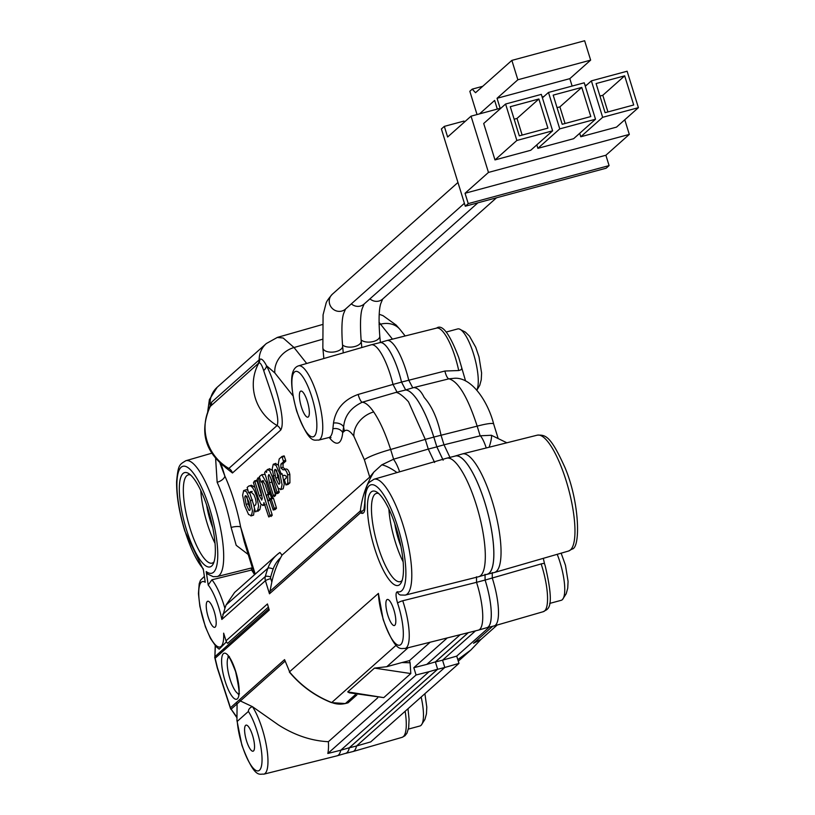 <?xml version="1.0" encoding="UTF-8"?>
<svg xmlns="http://www.w3.org/2000/svg" width="815" height="815" viewBox="0 0 815 815"><rect width="100%" height="100%" fill="white"/><g stroke="black" fill="none" stroke-linecap="round" stroke-linejoin="round"><path stroke-width="1.22" d="M446.213 332.041L457.735 328.924A32.62 8.833 74.9 0 1 459.232 328.975A32.62 8.833 74.9 0 1 474.198 356.094A32.62 8.833 74.9 0 1 476.836 389.927M557.216 554.312A32.62 8.833 74.9 0 1 562.493 599.514A32.62 8.833 74.9 0 1 562.289 599.718A32.62 8.833 74.9 0 1 561.219 600.309L549.687 603.416M421.161 697.029A32.62 8.833 74.9 0 1 421.212 725.187A32.62 8.833 74.9 0 1 421.009 725.381A32.62 8.833 74.9 0 1 419.939 725.982L408.407 729.089M450.349 458.203L444.002 444.807L436.84 446.824L433.825 437.064C428.812 421.192 423.23 408.672 417.066 399.523C412.798 393.441 408.998 390.242 405.656 389.916L401.54 382.082A39.731 10.748 -105.1 0 0 379.759 342.616A39.731 10.748 -105.1 0 0 379.332 342.779M443.166 460.159L436.84 446.824M455.208 456.013L462.319 453.955A61.4 16.616 74.9 0 1 462.472 453.914A61.4 16.616 74.9 0 1 492.148 500.981A61.4 16.616 74.9 0 1 494.481 572.476A61.4 16.616 74.9 0 1 494.318 572.517L487.136 574.32A61.268 16.575 -105.1 0 0 487.258 510.822A61.268 16.575 -105.1 0 0 455.208 456.013A61.268 16.575 -105.1 0 0 454.699 456.186M492.229 572.568L492.291 578.1A39.864 10.789 74.9 0 1 492.718 579.475A39.864 10.789 74.9 0 1 494.226 625.889A39.864 10.789 74.9 0 1 494.124 625.92L486.942 627.713A39.731 10.748 -105.1 0 0 485.108 580.066L485.047 574.371M541.15 563.919A4.615 0.886 -18.2 0 1 544.512 563.695L545.215 565.895C555.962 611.668 546.936 608.744 543.391 611.658A38.937 10.534 -105.1 0 0 541.914 566.323A38.937 10.534 -105.1 0 0 541.15 563.919L485.108 580.066M486.616 574.412A61.268 16.575 -105.1 0 0 487.136 574.32M480.881 639.52L470.876 650.003L457.806 659.641M481.023 639.347L473.525 643.29L492.627 626.287M458.967 663.4L444.807 667.465L442.555 660.181L456.716 656.116L458.967 663.4L370.723 741.894L356.512 746A39.864 10.789 74.9 0 1 352.946 751.562A39.864 10.789 74.9 0 1 352.844 751.583L345.662 753.386A39.731 10.748 -105.1 0 0 349.319 747.813L356.512 746L444.807 667.465L437.584 669.298L349.319 747.813M506.859 442.79L491.374 435.271L480.381 435.781A19.998 5.695 76.1 0 1 486.219 447.965M475.512 630.851L442.555 660.181L435.404 661.984M468.33 632.654L435.393 661.953M480.381 435.781L444.002 444.807L440.997 435.108C437.584 418.767 431.981 406.227 424.207 397.486C421.06 391.068 417.575 387.767 413.755 387.573L405.656 389.916M480.167 435.831L477.172 426.143C467.769 397.2 458.366 381.42 448.943 378.822L413.755 387.573M379.759 342.616L386.87 340.558A39.864 10.789 74.9 0 1 386.972 340.527A39.864 10.789 74.9 0 1 406.237 371.09A39.864 10.789 74.9 0 1 408.733 380.157L412.757 387.828M401.54 382.082L444.909 371.029L458.713 370.54A38.937 10.534 -105.1 0 0 455.442 357.938A38.937 10.534 -105.1 0 0 436.616 328.088L386.972 340.527M461.504 368.828A4.615 0.886 168.1 0 1 461.738 369.032L461.738 369.032A4.615 0.886 168.1 0 1 458.713 370.54M433.825 437.064L477.172 426.143A23.075 2.975 162.8 0 1 493.666 424.014C488.328 402.855 472.649 377.6 455.004 378.231L448.943 378.822A7.692 2.231 76 0 1 444.909 371.029M392.463 339.152L379.016 322.271M456.716 656.116L489.306 627.122M255.339 498.332L256.175 502.366L255.716 504.74L253.964 506.298L255.329 511.362L255.696 511.891L257.713 510.088L258.61 505.921L256.857 496.977L254.596 491.088C252.314 486.535 250.266 484.925 248.483 486.28L247.159 487.462L248.504 492.454L248.87 492.983L250.633 491.608L254.005 494.827L255.339 498.332M257.795 511.362L259.873 509.548L260.769 505.361M274.237 475.603L272.078 476.194L269.714 470.683L267.259 469.593A10.218 2.761 -105.1 0 0 266.597 472.405L265.649 471.019L264.6 472.792L272.302 497.109L273.351 495.337L269.449 482.745L268.176 476.204L268.818 474.585M274.421 496.569L275.501 494.756L270.427 477.121M284.588 475.267L286.299 476.184L286.228 478.028L284.353 479.699L285.953 484.966L287.777 483.356L287.695 474.951C286.554 470.642 285.036 468.961 283.131 469.888L280.849 467.973L280.941 464.112L283.589 461.759L281.98 456.492L279.199 458.957L278.292 463.98L279.453 469.206C280.839 474.106 282.55 476.123 284.588 475.267L284.71 475.237M261.798 500.003L259.241 495.663L254.851 481.461L254.504 480.932L253.455 482.694L258.345 498.495L260.739 503.986L263.092 505.31A11.329 3.066 -105.1 0 0 263.928 502.56L268.583 516.527L268.95 517.046L269.979 515.294L258.161 477.682L257.112 479.454L260.963 491.893L262.267 498.393L261.625 500.104M275.348 469.389L278.536 475.553L279.83 482.847L279.392 484.11L278.526 484.008L275.725 478.059L274.431 470.775L274.869 469.511L275.735 469.613M274.268 479.352L278.16 488.165L281.012 489.346L282.061 484.701L279.993 474.259L276.102 465.447L273.249 464.265L272.2 468.92L274.268 479.352M278.455 465.141L275.378 463.654M283.172 488.806L280.492 489.632L283.172 488.806L284.221 484.151L282.55 475.053M279.851 482.337L277.874 477.478L276.591 470.224M279.392 484.11L278.526 484.008M245.753 495.714L248.942 501.887L250.236 509.171L249.797 510.435L248.932 510.333L246.12 504.393L244.826 497.099L245.274 495.836L246.14 495.938M244.673 505.687L248.565 514.489L251.417 515.681L252.456 511.025L250.399 500.593L246.497 491.781L243.654 490.599L242.605 495.245L244.673 505.687M254.097 506.176L249.665 492.79M253.567 515.141L250.898 515.956L253.567 515.141L254.463 508.57M250.256 508.662L248.28 503.802L246.986 496.549M249.797 510.435L248.932 510.333M443.156 460.2L436.84 446.875L428.272 449.085L434.619 462.482M436.84 446.875L433.814 437.105C428.812 421.233 423.23 408.723 417.066 399.574C412.808 393.502 409.008 390.293 405.666 389.978L396.059 392.382C398.943 392.83 403.089 395.958 408.478 401.764L425.277 439.387L390.63 449.493A23.075 2.975 162.8 0 0 364.387 459.782L353.883 436.27C350.032 430.819 346.905 429.077 344.49 431.013L342.707 432.602A46.353 12.541 74.9 0 1 329.321 437.604A7.692 6.204 142.3 0 0 329.311 437.472M378.69 493.523A45.711 12.368 -105.1 0 0 376.459 493.381A45.711 12.368 -105.1 0 0 374.91 494.226A45.711 12.368 -105.1 0 0 378.079 546.631A45.711 12.368 -105.1 0 0 400.287 581.635A45.711 12.368 -105.1 0 0 401.714 580.83A45.711 12.368 -105.1 0 0 402.141 580.402M396.396 528.568A48.839 13.213 74.9 0 1 401.296 582.491A48.839 13.213 74.9 0 1 374.513 548.026A48.839 13.213 74.9 0 1 376.907 492.138A48.839 13.213 74.9 0 1 396.396 528.568M190.578 474.992A45.711 12.368 -105.1 0 0 188.346 474.85A45.711 12.368 -105.1 0 0 186.798 475.695A45.711 12.368 -105.1 0 0 189.956 528.1A45.711 12.368 -105.1 0 0 212.165 563.104A45.711 12.368 -105.1 0 0 213.601 562.289A45.711 12.368 -105.1 0 0 214.019 561.861M208.273 510.037A48.839 13.213 74.9 0 1 213.184 563.96A48.839 13.213 74.9 0 1 186.401 529.495A48.839 13.213 74.9 0 1 188.795 473.596A48.839 13.213 74.9 0 1 208.273 510.037M206.633 505.015A31.541 8.537 -105.1 0 0 210.29 520.642A31.541 8.537 -105.1 0 0 212.797 527.835M394.755 523.546A31.541 8.537 -105.1 0 0 398.413 539.184A31.541 8.537 -105.1 0 0 400.919 546.366M203.424 569.919L184.811 531.013C179.178 512.38 176.437 495.897 176.6 481.563C178.23 464.428 179.382 464.713 185.84 460.72A60.004 16.239 74.9 0 1 214.997 506.675A60.004 16.239 74.9 0 1 217.116 576.582L213.163 576.663L207.672 574.045L206.226 571.559A55.389 14.986 -105.1 0 0 209.74 508.733A55.389 14.986 -105.1 0 0 181.093 467.29A55.389 14.986 -105.1 0 0 184.934 530.799A55.389 14.986 -105.1 0 0 203.251 568.778L205.237 582.256A33.853 9.159 -105.1 0 0 199.553 603.192A33.853 9.159 -105.1 0 0 214.08 643.371A33.853 9.159 -105.1 0 0 223.646 633.163L226.02 640.804L267.442 603.956L269.245 610.089L221.089 652.927A5.389 5.135 -131.7 0 1 220.845 651.399L268.818 608.724M405.035 648.516L478.385 630.138A39.843 10.778 -105.1 0 0 478.497 630.107A39.843 10.778 -105.1 0 0 476.979 583.723A39.843 10.778 -105.1 0 0 476.541 582.328L402.732 600.767A38.468 10.412 74.9 0 1 403.68 603.701A38.468 10.412 74.9 0 1 405.035 648.516C401.062 647.67 396.304 654.608 383.142 619.451L378.405 593.402L289.325 671.988M405.228 595.113L478.588 576.735A61.38 16.606 -105.1 0 0 478.741 576.694A61.38 16.606 -105.1 0 0 476.418 505.229A61.38 16.606 -105.1 0 0 446.752 458.183A61.38 16.606 -105.1 0 0 446.6 458.224L373.953 479.251A60.004 16.239 74.9 0 1 403.109 525.206A60.004 16.239 74.9 0 1 405.228 595.113L400.511 595.021A4.615 4.391 -74.7 0 1 397.445 591.731A55.389 14.986 -105.1 0 0 397.863 527.264A55.389 14.986 -105.1 0 0 376.153 486.198A55.389 14.986 -105.1 0 0 365.018 504.383C365.191 510.73 364.132 513.725 361.85 513.358L360.505 512.839L269.48 593.809L265.415 580.688L221.843 619.451A33.853 9.159 -105.1 0 0 218.797 607.552A33.853 9.159 -105.1 0 0 208.202 585.038L206.226 571.559M248.218 554.485L236.207 545.317L231.124 527.427A60.198 16.29 -105.1 0 0 225.246 503.884A60.198 16.29 -105.1 0 0 217.157 482.297A7.692 3.82 155.7 0 0 224.869 476.103L220.04 463.44M254.412 574.483A39.191 10.605 -105.1 0 0 251.55 570.042L211.91 579.791A38.468 10.412 74.9 0 1 224.043 605.494A38.468 10.412 74.9 0 1 224.899 608.347L221.843 619.451M236.941 720.542L237.084 703.865L240.364 700.951L252.446 706.666A38.468 10.412 74.9 0 1 262.399 729.374A38.468 10.412 74.9 0 1 263.754 774.189C259.771 773.343 255.024 780.281 241.861 745.124L236.941 720.542A4.615 2.557 -4.3 0 0 237.257 721.346A33.853 9.159 -105.1 0 0 241.984 744.92A33.853 9.159 -105.1 0 0 259.486 770.236A33.853 9.159 -105.1 0 0 257.143 731.432A33.853 9.159 -105.1 0 0 248.392 711.444L237.257 721.346M301.346 406.807A13.498 3.657 74.9 0 1 300.837 391.088A13.498 3.657 74.9 0 1 307.387 401.428A13.498 3.657 74.9 0 1 307.876 417.158A13.498 3.657 74.9 0 1 301.346 406.807M246.538 740.866A13.498 3.657 74.9 0 1 246.038 725.136A13.498 3.657 74.9 0 1 252.589 735.487A13.498 3.657 74.9 0 1 253.078 751.206A13.498 3.657 74.9 0 1 246.538 740.866M387.818 615.193A13.498 3.657 74.9 0 1 387.319 599.463A13.498 3.657 74.9 0 1 393.869 609.814A13.498 3.657 74.9 0 1 394.358 625.533A13.498 3.657 74.9 0 1 387.818 615.193M208.192 616.986A13.498 3.657 74.9 0 1 207.693 601.256A13.498 3.657 74.9 0 1 214.243 611.607A13.498 3.657 74.9 0 1 214.722 627.336A13.498 3.657 74.9 0 1 208.192 616.986M405.666 389.978L401.53 382.113A39.68 10.738 -105.1 0 0 399.044 373.056A39.68 10.738 -105.1 0 0 379.872 342.636L371.253 344.796A39.843 10.778 -105.1 0 0 371.151 344.827L298.504 365.853A38.468 10.412 74.9 0 1 317.198 395.316A38.468 10.412 74.9 0 1 318.553 440.131L328.812 437.563A38.662 10.463 -105.1 0 0 332.877 428.812L333.488 423.066C335.658 409.14 343.889 399.595 358.172 394.44L393.003 384.425A39.843 10.778 -105.1 0 0 390.507 375.338A39.843 10.778 -105.1 0 0 371.253 344.796M226.112 604.934L234.608 592.454L276.886 554.842A35.381 33.761 -131.7 0 1 279.922 552.458L276.886 554.842A35.381 33.761 -131.7 0 0 267.901 568.198L226.112 604.934M396.059 392.382L362.247 402.223C365.558 402.508 369.368 405.738 373.678 411.921C379.861 421.06 385.515 433.59 390.63 449.493L393.625 459.191L381.787 464.856L373.851 472.079L369.745 477.101L282.031 555.127L280.635 557.694A100.775 96.139 48.3 0 0 271.813 582.073L269.48 593.809M478.741 576.694L487.278 574.218A61.217 16.565 -105.1 0 0 484.956 502.947A61.217 16.565 -105.1 0 0 455.371 456.023L446.752 458.183M478.497 630.107L487.034 627.632A39.68 10.738 -105.1 0 0 485.526 581.441A39.68 10.738 -105.1 0 0 485.088 580.046L476.541 582.328L476.49 576.786M263.754 774.189L337.104 755.811A39.843 10.778 -105.1 0 0 337.206 755.78A39.843 10.778 -105.1 0 0 340.772 750.218L327.824 753.478L416.068 674.983L413.816 667.699L447.272 637.931M248.392 711.444A4.615 3.423 146.7 0 1 252.446 706.666L278.516 724.973C294.765 735.293 311.391 740.866 328.384 741.701A39.599 10.717 74.9 0 1 327.824 753.478M217.157 482.297L215.639 458.753M277.192 337.461L283.151 338.001L294.032 347.526A23.075 18.816 141.6 0 0 274.849 372.954L266.505 365.721C275.297 382.653 286.33 421.335 280.706 430.076L232.469 472.985L225.409 467.443M209.272 408.162L211.584 402.203L259.822 359.303C261.564 358.325 263.785 360.464 266.505 365.721A7.692 4.849 -28.3 0 1 263.693 370.54C261.88 365.008 260.291 362.471 258.905 362.92L210.127 406.553C199.268 431.38 204.83 451.979 226.825 468.35L228.842 468.442L277.09 425.532C280.798 416.842 268.522 385.892 263.693 370.54M322.119 324.625L277.395 337.4L266.332 343.543A23.075 22.015 48.3 0 0 266.322 343.553A23.075 22.015 48.3 0 0 259.17 359.884A7.692 7.335 -131.7 0 1 258.233 363.531M460.21 634.691L426.805 664.398L435.373 661.902L437.635 669.186L349.299 747.763L340.772 750.218L429.067 671.692L437.635 669.186M468.228 632.684L435.373 661.902M397.027 392.107L393.003 384.425L401.53 382.113M433.814 437.105L425.277 439.387L428.272 449.085L393.625 459.191M279.922 552.458L282.031 555.127M271.619 498.199L270.01 493.584L267.85 494.206L266.474 495.428L267.778 500.288L268.125 500.828L269.521 499.595L267.87 494.196L270.01 493.584M247.821 490.253L246.262 489.703L243.654 490.599M275.317 509.497L276.387 507.694L273.483 498.332L273.127 497.761L271.018 498.383M273.188 510.037L275.368 509.487L273.208 510.027L274.227 508.275L270.967 498.393L269.948 500.145L273.208 510.027M271.049 516.516L272.129 514.703L261.961 481.879M259.241 495.663L261.401 495.072L257 480.881L256.644 480.31L254.535 480.932M285.953 484.966L288.113 484.426L289.926 482.816L289.845 474.371C288.693 470.031 287.165 468.34 285.26 469.277L282.999 467.382L283.1 463.572L285.739 461.219L285.688 460.373L284.119 455.87L282.01 456.492L284.119 455.87M278.078 493.32L279.209 492.352L278.098 488.083M269.031 474.585L271.171 478.986L275.949 493.859L278.129 493.309L275.979 493.849L276.998 492.087L272.088 476.194M271.864 470.072L269.388 468.982M250.969 492.454L251.723 491.822M254.901 487.36L251.397 485.22L248.483 486.28M270.295 493.279L270.814 492.861M263.143 480.626L262.603 480.758L265.028 484.232L268.166 493.819L270.346 493.269L268.196 493.809L269.215 492.056L266.138 482.123L261.809 474.676L259.404 476.561L259.455 477.366L261.085 482.093L262.868 480.606M263.214 481.553L263.724 481.145M263.245 481.553L261.116 482.083L263.245 481.553M265.079 474.361L261.809 474.676M221.089 652.927L215.129 658.225L217.411 667.679A5.389 0.693 162.8 0 0 217.269 667.923L217.269 667.923A5.389 0.693 162.8 0 0 217.524 668.045M217.411 667.679L230.462 707.756L284.578 659.62L289.794 672.222A100.775 96.139 48.3 0 0 331.736 702.53L396.141 645.246M402.732 600.767A4.615 0.947 161.5 0 0 397.598 603.171C395.591 596.111 395.54 592.301 397.445 591.731M328.384 741.701L377.722 697.823M289.325 671.998C300.878 685.812 314.936 696.02 331.511 702.622A4.615 0.652 111.5 0 0 331.736 702.53A23.075 22.015 48.3 0 0 345.458 703.477L348.036 702.836L356.858 694.981M348.036 702.836L345.305 703.559A4.615 1.243 75.9 0 1 345.122 703.559M430.137 642.23L409.436 660.639L401.877 662.554L410.098 662.778L409.436 660.639M408.111 647.742L386.809 666.69L401.877 662.554M386.809 666.69L374.482 668.106L410.801 673.557L383.753 697.62L347.73 691.904L349.37 692.821L383.753 697.62M374.482 668.106L347.73 691.904M410.801 673.557L410.098 662.778M337.206 755.78L345.743 753.305A39.68 10.738 -105.1 0 0 349.299 747.763M226.438 641.802L219.174 649.168L216.158 646.682L210.535 638.542L205.37 626.786L199.879 606.391L198.432 593.615L199.206 583.734L200.51 580.219L204.371 576.399M236.421 702.448A5.389 5.135 -131.7 0 0 237.084 703.865L231.124 709.162L236.686 716.843M230.462 707.756A5.389 5.135 -131.7 0 0 231.124 709.162L236.727 717.445M215.364 645.806L214.885 656.696L220.845 651.399M226.02 640.804A5.389 5.135 -131.7 0 0 227.64 643.33L268.339 607.134M269.724 591.537L360.332 510.944C362.033 496.906 366.546 483.947 373.851 472.079M360.505 512.839A4.615 4.401 48.3 0 1 360.332 510.944L362.115 511.3L363.928 509.66M224.899 608.347L225.867 605.586M215.221 645.643L214.885 656.696A5.389 5.135 -131.7 0 0 215.129 658.225M231.124 527.427A7.692 1.997 169.2 0 1 240.629 526.999L244.245 541.659L254.494 574.758M358.172 394.44A7.692 1.936 -106.2 0 0 362.247 402.223C350.705 407.745 344.501 416.027 343.635 427.06L342.707 432.602A7.692 5.99 -174.7 0 0 332.877 428.812M399.625 471.824A19.998 5.124 -106.3 0 0 393.411 459.253M485.027 574.31L485.088 580.046M224.359 650.013A5.389 5.135 -131.7 0 1 224.115 648.485M285.067 661.189L240.364 700.951A5.389 5.135 -131.7 0 1 239.692 699.545M208.202 585.038L211.91 579.791M333.488 423.066A7.692 4.696 -173.5 0 1 343.635 427.06A23.075 22.015 48.3 0 0 344.49 431.013M251.254 568.024L251.55 570.042M362.115 511.3A4.615 3.932 137.5 0 0 361.85 513.358M373.953 479.251C367.667 483.794 366.088 481.105 364.702 503.283L364.702 503.283A4.615 3.056 -0.7 0 0 365.018 504.383M426.805 664.398L413.816 667.699M429.067 671.692L416.068 674.983M403.16 561.892A45.385 12.286 74.9 0 1 388.877 509.008M215.038 543.361A45.385 12.286 74.9 0 1 200.765 490.477M268.125 500.828L270.01 500.339L268.125 500.828M275.857 463.378L273.249 464.265M254.504 480.932L256.644 480.31M264.906 504.954L262.746 505.494L265.242 504.77M269.867 468.666L267.259 469.593M210.046 406.716A7.692 6.092 17.3 0 0 210.087 404.729A23.075 22.015 -131.7 0 1 217.197 387.247L209.394 399.584L207.713 411.616M522.15 135.086L517.005 118.45L514.163 119.214M565.05 123.513L559.895 106.877L557.053 107.641M607.949 111.93L602.794 95.294L599.952 96.058M468.238 203.618L465.304 206.215L441.394 128.974L444.328 126.376L447.618 137.012L471.05 116.168L488.47 172.423L465.039 193.267L468.238 203.618L609.08 165.598L606.156 168.206L465.304 206.215M471.05 116.168L501.031 108.079M542.138 96.985L543.931 96.496M585.027 85.402L586.831 84.923M477.03 114.558L469.827 91.28L472.231 89.13L475.532 92.706L511.861 60.392L517.861 79.778L497.048 98.289L500.145 108.314M497.303 109.078L494.634 100.439L479.515 113.886M497.048 98.289L569.828 78.648L572.12 86.064M517.861 79.778L590.641 60.137L569.828 78.648M511.861 60.392L584.64 40.75L590.641 60.137M472.231 89.13L482.735 86.298M464.326 122.148L463.99 121.068L444.328 126.376M624.779 119.774L629.312 134.404L605.881 155.247L609.08 165.598M465.039 193.267L605.881 155.247M488.47 172.423L629.312 134.404M638.4 107.662L627.122 71.221L591.374 80.868L602.652 117.309L638.4 107.662L616.517 127.12L580.769 136.767L579.699 133.293M595.51 119.235L584.223 82.804L548.475 92.452L559.762 128.882L595.51 119.235L573.628 138.703L537.88 148.35L536.8 144.876M552.611 130.818L530.728 150.276L494.98 159.923L483.703 123.493L505.585 104.025L516.863 140.465L552.611 130.818L541.333 94.377L505.585 104.025M538.878 98.992L510.282 106.704L519.308 135.85L547.904 128.138L538.878 98.992L517.005 118.45M516.863 140.465L494.98 159.923M602.652 117.309L580.769 136.767M624.677 75.836L596.081 83.548L605.097 112.694L633.703 104.982L624.677 75.836L602.794 95.294M591.374 80.868L585.302 86.278M548.475 92.452L542.403 97.851M537.88 148.35L559.762 128.882M581.778 87.409L553.181 95.131L562.207 124.277L590.804 116.555L581.778 87.409L559.895 106.877M537.268 435.169C545.296 434.823 550.268 435.057 564.897 467.392C579.781 502.254 580.637 548.23 572.069 549.066L568.544 551.032A60.004 16.239 -105.1 0 0 570.429 549.972A60.004 16.239 -105.1 0 0 566.272 481.166A60.004 16.239 -105.1 0 0 537.268 435.169L462.472 453.914M407.989 708.755L409.079 719.288L408.672 727.724L406.96 733.174L404.933 735.772L402.111 737.331A38.937 10.534 -105.1 0 0 405.147 711.281M491.374 435.271A19.998 3.077 111.7 0 1 489.132 447.231M379.189 314.274L382.969 315.619L396.192 325.103L400.165 329.657A23.075 18.816 141.6 0 0 380.574 324.166L379.057 324.543M250.022 491.954L252.181 491.414M256.857 496.977L257.805 496.722M257.713 510.078L259.873 509.538M269.449 482.745L271.609 482.164M279.993 474.259L282.143 473.678M275.725 478.059L277.874 477.478M250.399 500.593L252.548 500.003M246.12 504.393L248.28 503.802M225.052 680.983A23.849 6.449 74.9 0 1 223.402 653.64A23.849 6.449 74.9 0 1 235.729 671.479A23.849 6.449 74.9 0 1 237.379 698.822A23.849 6.449 74.9 0 1 225.052 680.983M228.628 656.982A19.244 5.206 -105.1 0 0 229.993 679.007A19.244 5.206 -105.1 0 0 238.55 693.759M311.951 397.374A33.853 9.159 -105.1 0 0 294.439 372.048A33.853 9.159 -105.1 0 0 296.782 410.862A33.853 9.159 -105.1 0 0 314.295 436.188A33.853 9.159 -105.1 0 0 311.951 397.374M378.405 593.402A33.853 9.159 -105.1 0 0 383.264 619.247A33.853 9.159 -105.1 0 0 400.776 644.573A33.853 9.159 -105.1 0 0 398.423 605.759A33.853 9.159 -105.1 0 0 397.598 603.171M255.217 574.127L240.629 526.999A67.889 18.368 -105.1 0 0 233.987 500.451A67.889 18.368 -105.1 0 0 224.869 476.103L221.222 464.305M373.678 411.921A23.075 17.675 145.3 0 0 353.883 436.27M322.21 339.346L294.032 347.526L306.695 363.48M369.745 477.101L364.387 459.782M292.942 395.754L274.849 372.954M396.997 472.578A19.998 5.613 -143.2 0 0 381.787 464.856M222.739 614.378L265.313 576.511A107.692 102.741 -131.7 0 1 267.901 568.198A4.615 1.222 -160.3 0 1 273.168 568.982A103.077 98.34 48.3 0 0 270.702 576.939A3.077 2.934 48.3 0 0 270.743 578.609L271.813 582.073M355.422 694.614L345.458 703.477A4.615 1.243 75.9 0 1 345.305 703.559L331.511 702.622A4.615 0.652 111.5 0 1 331.41 702.408M280.635 557.694A30.766 29.35 48.3 0 0 273.168 568.982M270.743 578.609A4.615 0.591 162.8 0 0 265.415 580.688A7.692 7.335 -131.7 0 1 265.313 576.511A4.615 1.172 -165.2 0 1 270.702 576.939M269.47 498.79L271.415 498.26M268.216 494.736L270.366 494.145M274.278 509.08L276.438 508.54M274.227 508.275L276.387 507.694M271.334 498.912L273.483 498.332M270.02 516.089L272.179 515.549M269.979 515.294L272.129 514.703M258.498 478.211L259.618 477.906M254.851 481.461L257 480.881M287.777 483.356L289.926 482.816M285.973 484.945L288.133 484.405M287.695 474.951L289.845 474.371M283.131 469.888L285.26 469.277M280.849 467.973L282.999 467.382M280.941 464.112L283.1 463.572M283.589 461.759L285.739 461.219M283.538 460.954L285.688 460.373M282.316 457.021L284.476 456.441M277.049 492.892L279.209 492.352M276.998 492.087L279.158 491.506M265.985 471.559L266.668 471.365M273.392 496.141L275.552 495.602M273.351 495.337L275.501 494.756M248.87 492.983L251.02 492.433M269.256 492.861L270.702 492.505M269.215 492.056L270.458 491.72M266.138 482.123L267.381 481.787M280.706 430.076A7.692 7.335 -131.7 0 0 277.09 425.532A46.149 44.03 -131.7 0 1 258.905 362.92A7.692 7.284 -132.9 0 0 259.822 359.303M211.584 402.203A7.692 7.335 -131.7 0 1 210.647 405.86A46.149 44.03 48.3 0 0 228.842 468.442A7.692 7.335 -131.7 0 1 232.469 472.985M496.488 197.8L382.673 299.044A9.923 9.464 -131.7 0 1 369.939 298.85M382.683 299.034L380.687 303.801C380.534 304.637 377.865 310.902 379.78 336.024A9.923 5.104 174.6 0 1 373.474 341.485A9.923 5.104 174.6 0 1 361.086 339.886M342.504 344.908A9.923 5.104 174.6 0 0 354.892 346.497A9.923 5.104 174.6 0 0 361.198 341.037C359.272 315.925 361.941 309.649 362.105 308.814L364.091 304.046A9.923 9.464 -131.7 0 1 351.346 303.873M464.407 203.302L345.489 309.079A9.923 9.464 -131.7 0 1 330.544 306.165A9.923 9.464 -131.7 0 1 332.306 294.256C328.262 298.871 326.153 302.039 325.959 303.751L323.076 314.824L322.852 347.923L323.85 358.519M345.509 309.068L343.512 313.836C343.349 314.672 340.69 320.937 342.606 346.059A9.923 5.104 174.6 0 1 336.3 351.52A9.923 5.104 174.6 0 1 322.852 347.923M459.232 328.975L465.406 332.123L469.46 336.126L475.756 347.282L478.996 356.899L481.604 373.046L481.247 379.81L479.74 385.342L476.948 390.059M561.148 553.181L565.478 565.284L568.075 581.431L567.729 588.186L566.211 593.727L562.493 599.514M424.89 693.708L426.795 707.104L426.449 713.859L424.931 719.4L421.212 725.187M568.544 551.032L494.481 572.476M543.391 611.658L494.226 625.889M470.887 649.983L481.044 639.337M458.285 661.199L470.876 650.003M402.111 737.331L352.946 751.562M480.514 639.846L497.16 625.044M436.616 328.088C442.25 323.861 449.625 333.671 458.733 357.51L465.559 380.941M400.165 329.657L405.167 335.974M493.666 424.014L497.975 437.91M455.646 378.272L454.943 378.221M543.32 558.336L544.512 563.695M229.412 656.564L228.006 656.411C227.915 657.98 227.538 650.839 235.617 671.692C239.029 687.626 239.926 695.256 238.306 694.553L239.447 693.718M298.504 365.853C290.018 368.686 289.396 383.753 296.66 411.066C309.822 446.223 314.58 439.285 318.553 440.131M185.84 460.72L211.605 453.262M266.322 343.553L217.197 387.247M217.116 576.582L252.324 567.76M214.691 657.267L217.269 667.923L230.686 709.121M330.075 436.891L331.012 437.645L328.812 437.563M364.702 503.283L363.938 509.65M400.511 595.021L402.447 595.042M270.998 498.383L273.127 497.761M248.84 492.994L251 492.454M210.127 406.553L209.944 407.093M379.78 336.024L380.391 342.432M361.198 341.037L361.809 347.526M364.081 304.066L477.896 202.823M457.959 182.479L332.306 294.256M342.606 346.059L343.258 352.905"/></g></svg>
